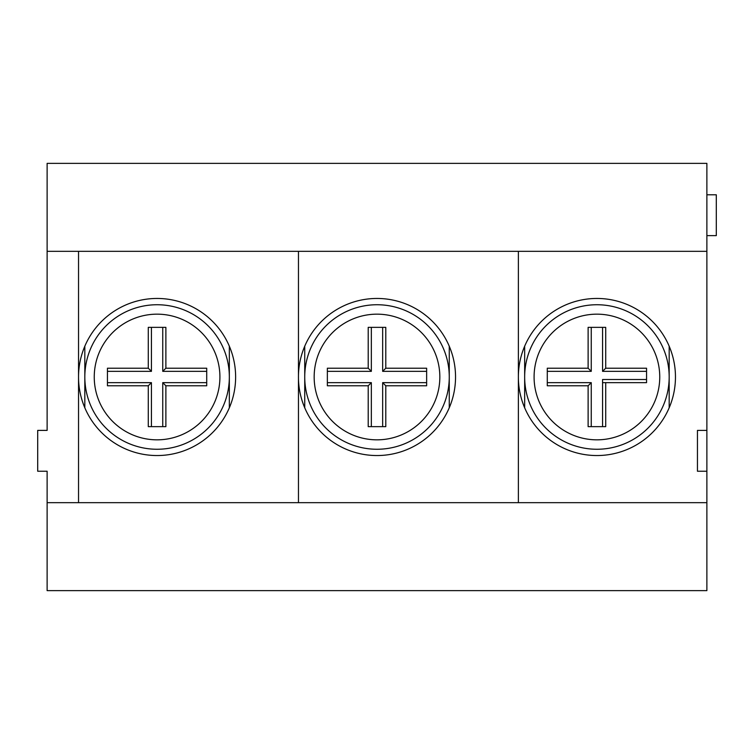 <?xml version="1.0" encoding="UTF-8"?>
<svg xmlns="http://www.w3.org/2000/svg" width="754" height="754" viewBox="0 0 754 754"><rect width="100%" height="100%" fill="white"/><g stroke="black" fill="none" stroke-linecap="round" stroke-linejoin="round"><path stroke-width="1.13" d="M298.461 502.664L298.461 251.336M78.539 502.664L78.539 251.336M518.375 502.664L518.375 251.336M235.625 377A78.539 78.539 0 0 1 117.812 445.02A78.539 78.539 0 0 1 117.812 308.98A78.539 78.539 0 0 1 235.625 377M455.539 377A78.539 78.539 0 0 1 337.726 445.02A78.539 78.539 0 0 1 337.726 308.98A78.539 78.539 0 0 1 455.539 377M675.461 377A78.539 78.539 0 0 1 557.649 445.02A78.539 78.539 0 0 1 557.649 308.98A78.539 78.539 0 0 1 675.461 377M706.875 235.625L716.3 235.625L716.3 194.786L706.875 194.786M706.875 251.336L47.125 251.336L47.125 163.364L706.875 163.364L706.875 590.636L47.125 590.636L47.125 502.664L706.875 502.664M706.875 471.241L697.45 471.241L697.45 430.402L706.875 430.402M47.125 251.336L47.125 430.393L37.7 430.393L37.7 471.241L47.125 471.241L47.125 502.664M84.825 346.218L84.825 407.782M229.339 346.218L229.339 407.782M449.261 346.218L449.261 407.782M304.739 346.218L304.739 407.782M524.661 346.218L524.661 407.782M669.175 346.218L669.175 407.782M385.794 368.206L385.794 327.359L368.206 327.359L368.206 368.206L327.359 368.206L327.359 385.794L368.206 385.794L368.206 426.641L385.794 426.641L385.794 385.794L426.641 385.794L426.641 368.206L385.794 368.206L382.655 371.345L426.641 371.345M382.655 327.359L382.655 371.345M368.206 368.206L371.345 371.345L371.345 327.359M327.359 371.345L371.345 371.345M368.206 385.794L371.345 382.655L327.359 382.655M371.345 426.641L371.345 382.655M385.794 385.794L382.655 382.655L382.655 426.641M426.641 382.655L382.655 382.655M377 304.739A72.261 72.261 0 0 0 304.739 377A72.261 72.261 0 0 0 377 449.261A72.261 72.261 0 0 0 449.261 377A72.261 72.261 0 0 0 377 304.739M107.445 371.345L151.431 371.345L148.284 368.206L107.445 368.206L107.445 385.794L148.284 385.794L148.284 426.641L165.88 426.641L165.88 385.794L206.719 385.794L206.719 368.206L165.88 368.206L162.741 371.345L206.719 371.345M162.741 327.359L162.741 371.345M151.431 371.345L151.431 327.359M148.284 368.206L148.284 327.359L165.88 327.359L165.88 368.206M148.284 385.794L151.431 382.655L107.445 382.655M151.431 426.641L151.431 382.655M165.88 385.794L162.741 382.655L162.741 426.641M206.719 382.655L162.741 382.655M157.086 304.739A72.261 72.261 0 0 0 84.825 377A72.261 72.261 0 0 0 157.086 449.261A72.261 72.261 0 0 0 229.339 377A72.261 72.261 0 0 0 157.086 304.739M588.12 385.794L588.12 426.641L605.716 426.641L605.716 382.655L646.555 382.655L646.555 368.206L605.716 368.206L605.716 327.359L588.12 327.359L588.12 368.206L547.281 368.206L547.281 385.794L588.12 385.794L591.259 382.655L547.281 382.655M591.259 426.641L591.259 382.655M605.716 382.655L602.569 382.655L602.569 426.641M646.555 379.516L602.569 379.516L602.569 382.655M605.716 368.206L602.569 371.345L646.555 371.345M602.569 327.359L602.569 371.345M588.12 368.206L591.259 371.345L591.259 327.359M547.281 371.345L591.259 371.345M596.914 304.739A72.261 72.261 0 0 0 524.661 377A72.261 72.261 0 0 0 596.914 449.261A72.261 72.261 0 0 0 669.175 377A72.261 72.261 0 0 0 596.914 304.739M439.836 377A62.836 62.836 0 0 1 377 439.836A62.836 62.836 0 0 1 314.164 377A62.836 62.836 0 0 1 377 314.164A62.836 62.836 0 0 1 439.836 377M219.914 377A62.836 62.836 0 0 1 157.086 439.836A62.836 62.836 0 0 1 94.25 377A62.836 62.836 0 0 1 157.086 314.164A62.836 62.836 0 0 1 219.914 377M659.75 377A62.836 62.836 0 0 1 596.914 439.836A62.836 62.836 0 0 1 534.086 377A62.836 62.836 0 0 1 596.914 314.164A62.836 62.836 0 0 1 659.75 377"/></g></svg>
